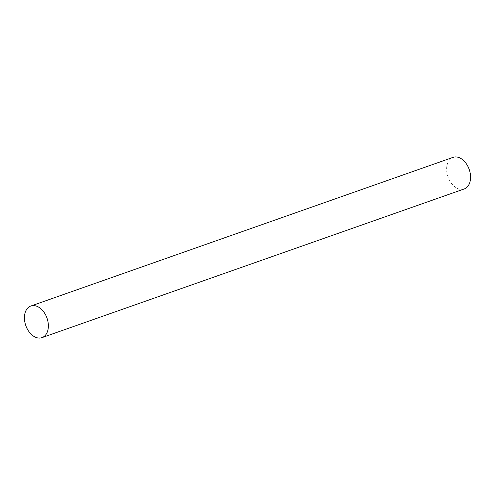 <?xml version="1.0" encoding="UTF-8"?>
<svg xmlns="http://www.w3.org/2000/svg" width="495" height="495" viewBox="0 0 495 495"><rect width="100%" height="100%" fill="white"/><g stroke="black" fill="none" stroke-linecap="round" stroke-linejoin="round"><path stroke-width="0.37" stroke-dasharray="2.48 1.86" d="M464.174 188.972A16.756 11.237 70.6 0 1 446.96 172.879A16.756 11.237 70.6 0 1 453.043 157.361"/><path stroke-width="0.74" d="M48.04 322.121A16.756 11.237 70.6 0 1 41.957 337.639A16.756 11.237 70.6 0 1 24.75 321.546A16.756 11.237 70.6 0 1 30.826 306.028A16.756 11.237 70.6 0 1 48.04 322.121M30.826 306.028L453.043 157.361A16.756 11.237 70.6 0 1 470.25 173.454A16.756 11.237 70.6 0 1 464.174 188.972L41.957 337.639"/></g></svg>
